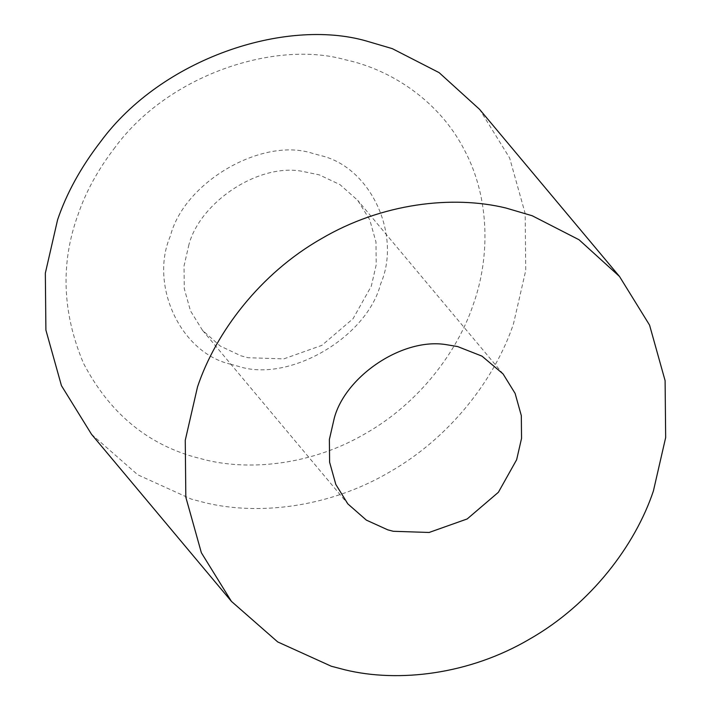 <?xml version="1.0" encoding="UTF-8"?>
<svg xmlns="http://www.w3.org/2000/svg" width="711" height="711" viewBox="0 0 711 711"><rect width="100%" height="100%" fill="white"/><g stroke="black" fill="none" stroke-linecap="round" stroke-linejoin="round"><path stroke-width="0.53" stroke-dasharray="3.56 2.67" d="M188.948 244.531L184.042 265.887L184.273 288.666L190.486 310.876L202.511 330.331L220.303 346.079L240.905 355.793L247.961 357.713L283.778 358.886L321.852 345.368L353.065 318.688L371.302 286.151L376.208 264.794L375.977 242.024L369.764 219.815L357.74 200.36L339.947 184.602L319.346 174.897L301.677 171.209C257.809 163.334 200.129 202.502 188.948 244.531M230.328 364.139L238.461 366.352C288.808 382.98 367.009 337.618 380.661 283.858C401.759 235.634 371.32 167.325 320.759 155.593L312.627 153.389C262.279 136.761 184.078 182.123 170.427 235.883C149.328 284.107 179.767 352.416 230.328 364.139M115.111 147.293C98.145 169.351 85.764 191.846 77.988 214.784C60.399 263.186 62.23 312.698 83.498 363.303C108.899 411.9 145.711 443.095 193.925 456.871L205.852 459.999C251.952 471.215 313.48 464.256 365.952 433.266C418.868 403.11 457.386 352.025 473.099 304.957C490.075 258.173 490.181 198.325 464.514 150.234C439.762 101.62 391.788 69.669 345.235 59.742C275.299 39.852 168.338 74.744 115.111 147.293M91.506 434.27L137.774 474.806L191.357 499.113L205.124 502.721C258.315 515.662 329.309 507.636 389.859 471.873C450.916 437.087 495.354 378.145 513.484 323.825L525.74 270.447L525.171 213.504L509.636 157.975L479.57 109.343M202.511 330.331L347.848 503.903M503.077 373.942L357.74 200.36"/><path stroke-width="1.07" d="M334.286 418.112L329.38 439.469L329.611 462.239L335.823 484.458L347.848 503.903L366.361 520.123L387.788 529.846L393.299 531.286L429.115 532.468L467.189 518.95L498.402 492.27L516.639 459.733L521.545 438.376L521.314 415.606L515.102 393.387L503.077 373.942L481.987 356.14L457.626 346.559L447.015 344.782C403.137 336.916 345.466 376.083 334.286 418.112M619.494 276.463L479.57 109.343L439.114 72.638L392.294 48.641L365.952 40.891C285.253 17.944 161.832 58.195 100.429 141.916C80.841 167.361 66.567 193.312 57.591 219.788L45.335 273.166L45.904 330.108L61.439 385.638L91.506 434.27L231.43 601.382L277.699 641.926L331.282 666.234L345.048 669.842C398.24 682.782 469.233 674.757 529.784 638.993C590.841 604.199 635.279 545.257 653.409 490.945L665.665 437.558L665.096 380.625L649.561 325.096L619.494 276.463L579.038 239.758L532.219 215.762L505.877 208.003C452.685 195.063 381.691 203.088 321.141 238.852C260.084 273.646 215.646 332.588 197.516 386.9L185.26 440.287L185.829 497.22L201.364 552.749L231.43 601.382"/></g></svg>
